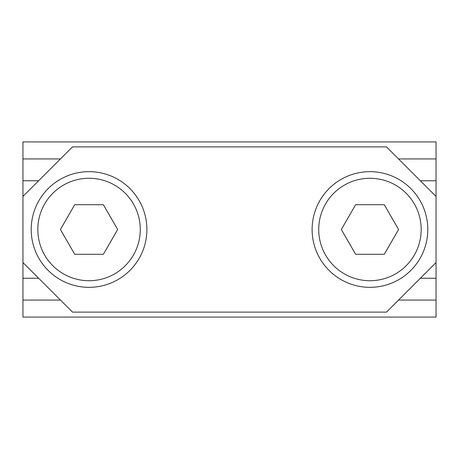 <?xml version="1.0" encoding="UTF-8"?>
<svg xmlns="http://www.w3.org/2000/svg" width="459" height="459" viewBox="0 0 459 459"><rect width="100%" height="100%" fill="white"/><g stroke="black" fill="none" stroke-linecap="round" stroke-linejoin="round"><path stroke-width="0.69" d="M22.95 262.548L22.95 317.077L436.05 317.077L436.05 262.548L386.478 312.12L72.522 312.12L22.95 262.548L22.95 196.452L72.522 146.88L386.478 146.88L436.05 196.452L436.05 141.923L22.95 141.923L22.95 196.452M436.05 262.548L436.05 196.452M22.95 278.246L38.648 278.246M420.352 278.246L436.05 278.246M436.05 180.754L420.352 180.754M38.648 180.754L22.95 180.754M146.88 229.5A57.834 57.834 0 0 1 60.129 279.588A57.834 57.834 0 0 1 60.129 179.412A57.834 57.834 0 0 1 146.88 229.5M427.788 229.5A57.834 57.834 0 0 1 341.037 279.588A57.834 57.834 0 0 1 341.037 179.412A57.834 57.834 0 0 1 427.788 229.5M89.046 171.666A57.834 57.834 0 0 0 38.958 258.417A57.834 57.834 0 0 0 139.134 258.417A57.834 57.834 0 0 0 89.046 171.666M103.373 204.714L117.676 229.5L103.373 254.286L74.719 254.286L60.416 229.5L74.719 204.714L103.373 204.714M369.954 171.666A57.834 57.834 0 0 0 319.866 258.417A57.834 57.834 0 0 0 420.042 258.417A57.834 57.834 0 0 0 369.954 171.666M384.281 204.714L398.584 229.5L384.281 254.286L355.627 254.286L341.324 229.5L355.627 204.714L384.281 204.714M436.05 158.929L398.527 158.929M60.473 158.929L22.95 158.929M436.05 300.071L398.527 300.071M60.473 300.071L22.95 300.071M89.046 178.276A51.224 51.224 0 0 0 44.684 255.112A51.224 51.224 0 0 0 133.408 255.112A51.224 51.224 0 0 0 89.046 178.276M369.954 178.276A51.224 51.224 0 0 0 325.592 255.112A51.224 51.224 0 0 0 414.316 255.112A51.224 51.224 0 0 0 369.954 178.276"/></g></svg>
